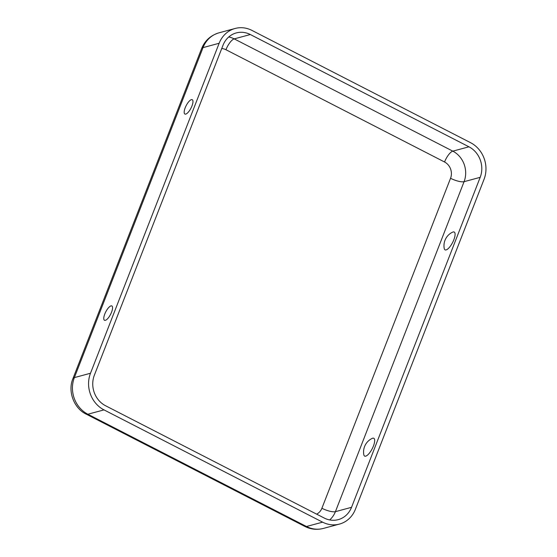 <?xml version="1.0" encoding="UTF-8"?>
<svg xmlns="http://www.w3.org/2000/svg" width="557" height="557" viewBox="0 0 557 557"><rect width="100%" height="100%" fill="white"/><g stroke="black" fill="none" stroke-linecap="round" stroke-linejoin="round"><path stroke-width="0.84" d="M219.152 43.265A27.634 24.884 -105.1 0 1 235.096 28.477A27.634 24.884 -105.1 0 1 251.945 30.405L470.554 142.676A27.634 24.884 74.9 0 1 484.047 179.312L355.394 509.293A27.634 24.884 -105.1 0 1 339.443 524.088A27.634 24.884 -105.1 0 1 322.6 522.16L103.992 409.882A27.634 24.884 74.9 0 1 90.492 373.253L219.152 43.265L203.027 47.617A27.634 24.884 -105.1 0 1 218.978 32.828L235.096 28.477M365.712 456.155A10.019 3.37 117.2 0 1 363.818 454.742A14.99 14.99 0 0 1 372.215 438.394A10.019 3.37 117.2 0 1 373.608 445.544A10.019 3.37 117.2 0 1 365.712 456.155M223.009 45.249A23.025 20.734 -105.1 0 1 236.293 32.919A23.025 20.734 -105.1 0 1 250.337 34.534L468.945 146.804A23.025 20.734 74.9 0 1 480.19 177.335L351.537 507.316A23.025 20.734 -105.1 0 1 338.245 519.639A23.025 20.734 -105.1 0 1 324.209 518.031L105.6 405.761A23.025 20.734 74.9 0 1 94.349 375.23L223.009 45.249M104.779 314.03A8.063 2.715 117.2 0 1 109.061 307.179A8.063 2.715 117.2 0 1 112.389 306.615A8.063 2.715 117.2 0 1 110.578 314.357A8.063 2.715 117.2 0 1 105.343 320.338A8.063 2.715 117.2 0 1 104.779 314.03M453.113 231.977A10.019 3.37 -62.8 0 0 452.618 232.158A14.99 14.99 0 0 0 444.228 248.506A10.019 3.37 -62.8 0 0 452.354 242.984A10.019 3.37 -62.8 0 0 453.113 231.977M185.189 107.793A8.063 2.715 -62.8 0 0 185.753 114.101A8.063 2.715 -62.8 0 0 190.988 108.121A8.063 2.715 -62.8 0 0 192.799 100.378A8.063 2.715 -62.8 0 0 189.471 100.935A8.063 2.715 -62.8 0 0 185.189 107.793M228.746 36.978A23.025 20.734 -105.1 0 1 234.212 38.879L250.337 34.534M218.978 32.828C210.63 35.376 204.83 40.647 201.585 48.647L72.925 378.628A15.352 4.233 21.3 0 1 74.373 377.597A27.634 24.884 74.9 0 0 87.867 414.234L103.992 409.882M304.825 526.414A15.352 5.166 -62.8 0 0 306.475 526.504A27.634 24.884 -105.1 0 0 323.325 528.44C316.842 530.055 310.681 529.38 304.825 526.414L86.217 414.143A15.352 5.166 -62.8 0 0 87.867 414.234L306.475 526.504L322.6 522.16M316.634 514.146A12.282 11.056 -105.1 0 0 321.897 508.256L450.55 178.275A10.743 2.959 -158.7 0 0 464.072 181.679A23.025 20.734 74.9 0 0 452.82 151.149L468.945 146.804M450.55 178.275A12.282 11.056 74.9 0 0 444.556 161.996A10.743 3.621 117.2 0 1 452.82 151.149L234.212 38.879A10.743 3.621 117.2 0 0 225.947 49.726L444.556 161.996M221.721 48.543A12.282 11.056 -105.1 0 1 225.947 49.726M201.585 48.647A15.352 4.233 21.3 0 1 203.027 47.617L74.373 377.597L90.492 373.253M321.897 508.256A10.743 2.959 -158.7 0 0 335.411 511.667A23.025 20.734 -105.1 0 1 329.674 519.932M480.19 177.335L464.072 181.679L335.411 511.667L351.537 507.316M323.325 528.44L339.443 524.088M72.925 378.628C67.522 391.209 73.858 408.316 86.217 414.143"/></g></svg>
